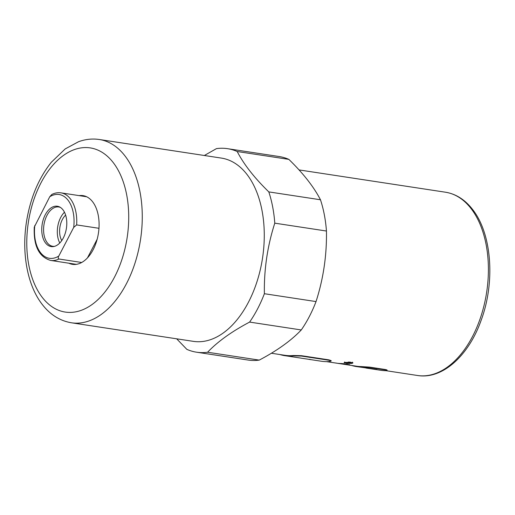 <?xml version="1.0" encoding="UTF-8"?>
<svg xmlns="http://www.w3.org/2000/svg" width="515" height="515" viewBox="0 0 515 515"><rect width="100%" height="100%" fill="white"/><g stroke="black" fill="none" stroke-linecap="round" stroke-linejoin="round"><path stroke-width="0.77" d="M204.346 155.498L216.455 148.623A102.936 61.948 98.7 0 1 227.521 148.674L279.182 156.541A102.936 61.948 98.7 0 1 288.857 159.38L237.196 151.513C243.846 164.382 254.384 177.849 268.811 191.902A102.936 61.948 98.7 0 1 274.785 223.162C267.427 246.086 263.957 269.603 264.382 293.711A102.936 61.948 98.7 0 1 257.648 308.736A102.936 61.948 98.7 0 1 249.608 322.087C231.711 331.544 217.703 341.593 207.59 352.241L259.251 360.107C277.147 350.651 291.155 340.595 301.269 329.954L249.608 322.087M268.811 191.902L320.472 199.769C313.822 186.9 303.29 173.433 288.857 159.38M320.472 199.769A102.936 61.948 98.7 0 1 326.446 231.029L274.785 223.162M264.382 293.711L316.036 301.578C323.401 278.654 326.87 255.137 326.446 231.029M316.036 301.578A102.936 61.948 98.7 0 1 309.309 316.603A102.936 61.948 98.7 0 1 301.269 329.954M79.136 195.623A34.763 20.922 98.7 0 1 82.979 195.623A34.763 20.922 98.7 0 1 93.157 249.678A34.763 20.922 98.7 0 1 72.518 264.35A34.763 20.922 98.7 0 1 68.843 263.204M227.521 148.674A102.936 61.948 98.7 0 1 237.196 151.513M221.315 158.079A92.7 55.787 98.7 0 1 248.449 302.228A92.7 55.787 98.7 0 1 193.402 341.361L71.418 322.789A92.7 55.787 -81.3 0 0 126.465 283.656A92.7 55.787 -81.3 0 0 124.714 155.569A92.7 55.787 -81.3 0 0 99.331 139.507L221.315 158.079M81.711 262.483L58.903 259.006C58.028 258.388 57.995 257.403 58.787 256.058L73.716 227.392L76.651 224.907L98.957 228.299M65.63 215.116A16.177 9.733 -81.3 0 0 62.347 219.57A16.177 9.733 -81.3 0 0 61.749 240.569M54.487 246.363A19.892 11.974 98.7 0 1 52.8 246.305A19.892 11.974 98.7 0 1 46.974 215.373A19.892 11.974 98.7 0 1 58.787 206.978A19.892 11.974 98.7 0 1 60.416 207.423M64.472 212.238A19.892 11.974 -81.3 0 0 60.699 217.465A19.892 11.974 -81.3 0 0 59.791 242.977M63.313 237.969A20.407 12.283 -81.3 0 0 59.727 207.024A20.407 12.283 -81.3 0 0 45.223 214.852A20.407 12.283 -81.3 0 0 42.642 236.791A20.407 12.283 -81.3 0 0 53.708 246.543A20.407 12.283 -81.3 0 0 63.313 237.969M352.015 363.384L347.084 363.435L344.104 362.721L349.962 362.084L352.949 362.908L352.015 363.384M345.385 362.373L344.548 362.734L351.668 363.333L352.505 362.901L345.385 362.373M343.19 364.169A92.7 55.787 -81.3 0 0 343.408 364.208A92.7 55.787 -81.3 0 0 344.484 364.35L344.123 364.311A92.7 55.787 98.7 0 1 344.02 364.292M344.484 364.35L344.123 364.311L344.484 364.35M341.361 363.86L341.355 363.893A92.7 55.787 98.7 0 0 344.104 364.169L344.162 363.674M346.91 364.176L346.846 364.652L344.104 364.169M336.089 363.017L336.63 363.172A92.7 55.787 -81.3 0 0 341.767 363.539L349.82 364.774A92.7 55.787 98.7 0 1 346.846 364.652M343.241 363.596L343.196 364.002L340.505 363.629A92.7 55.787 98.7 0 1 339.018 363.5L338.909 363.519A92.7 55.787 98.7 0 1 338.458 363.455A92.7 55.787 98.7 0 1 337.48 363.287M338.458 363.455L339.816 363.661A92.7 55.787 -81.3 0 0 343.196 364.002M346.305 362.772L347.541 362.959A92.7 55.787 -81.3 0 0 348.372 362.805L347.226 362.599A92.7 55.787 98.7 0 1 346.305 362.772L346.305 362.631M348.372 362.805L348.455 362.425M349.254 363.223L345.501 362.772A92.7 55.787 -81.3 0 0 346.795 362.541L351.816 362.83A92.7 55.787 98.7 0 1 351.333 362.94L348.417 362.946A92.7 55.787 98.7 0 1 347.973 363.024L349.634 363.281A92.7 55.787 98.7 0 1 349.247 363.345M344.535 364.375L356.554 366.21A92.7 55.787 -81.3 0 0 361.491 366.59L369.596 367.124L384.84 369.448C387.409 369.931 387.756 370.214 385.89 370.304M271.36 353.239L284.892 355.298A92.7 55.787 -81.3 0 0 293.357 355.517L301.481 355.691L328.924 359.869L331.164 360.667L329.941 361.466A93.086 56.019 -81.3 0 1 321.424 361.247L310.822 359.637M293.357 355.517L293.344 355.897L301.468 356.071L301.481 355.691M328.924 359.869L328.918 360.249L301.468 356.071M293.344 355.897A93.086 56.019 98.7 0 1 284.834 355.678A93.086 56.019 98.7 0 1 279.851 354.526M328.918 360.249L331.158 361.047M284.834 355.678L301.172 358.144M301.146 358.163L307.88 359.167C311.33 359.766 311.826 359.792 309.367 359.264M361.491 366.59L361.472 366.976L369.57 367.504L369.596 367.124M384.84 369.448L384.821 369.828L369.57 367.504M361.472 366.976A93.086 56.019 98.7 0 1 356.496 366.59A93.086 56.019 98.7 0 1 351.513 365.438M356.496 366.59L366.976 368.064A93.086 56.019 -81.3 0 0 367.684 368.103L376.832 369.493A93.086 56.019 98.7 0 1 376.079 369.455L365.978 368.032L380.894 370.304A93.086 56.019 -81.3 0 0 385.864 370.691C387.731 370.6 387.383 370.311 384.821 369.828M387.087 370.105L387.068 370.491L385.864 370.691M366.757 368.154L373.163 369.126M375.853 369.345L374.167 369.126M76.651 224.907A34.183 20.568 -81.3 0 0 60.937 192.848C57.88 192.404 54.841 192.945 51.822 194.464L49.743 196.762L34.26 227.154C33.462 245.81 38.928 256.901 50.644 260.436A34.183 20.568 -81.3 0 0 58.903 259.006M97.148 239.275L87.46 257.893M207.59 352.241A102.936 61.948 98.7 0 1 196.53 352.196A102.936 61.948 98.7 0 1 186.848 349.357L176.684 338.819M259.251 360.107A102.936 61.948 98.7 0 1 248.185 360.062L196.53 352.196M417.549 375.493C442.346 379.645 468.631 355.781 481.1 320.42C495.449 282.059 491.851 233.179 472.249 209.045C464.775 199.537 455.846 193.923 445.456 192.211A92.7 55.787 98.7 0 1 470.845 208.279A92.7 55.787 98.7 0 1 472.59 336.359A92.7 55.787 98.7 0 1 417.549 375.493L385.986 370.691M42.507 297.689A83.044 49.974 98.7 0 1 40.936 182.947A83.044 49.974 98.7 0 1 112.991 162.283A83.044 49.974 98.7 0 1 114.562 277.025A83.044 49.974 98.7 0 1 42.507 297.689M49.743 196.762A32.252 19.409 98.7 0 1 73.716 227.392M58.787 256.058A32.252 19.409 98.7 0 1 34.82 225.428M99.331 139.507C92.352 138.484 85.426 139.217 78.55 141.722L65.199 148.919L51.268 162.315C38.522 178.435 30.25 198.301 26.465 221.907C21.533 253.29 27.334 285.613 42.526 304.803C50.361 314.839 59.991 320.832 71.418 322.789M60.937 192.848L86.655 196.762M299.022 169.911L445.456 192.211M344.58 361.968L344.548 362.734M352.505 362.901L352.505 362.148M348.764 361.91L348.752 362.669M326.523 361.633L336.501 363.152M341.078 363.854L343.408 364.208M50.644 260.436L76.362 264.35"/></g></svg>
